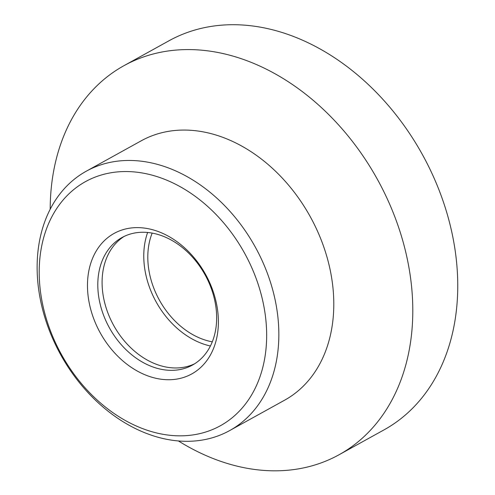 <?xml version="1.0" encoding="UTF-8"?>
<svg xmlns="http://www.w3.org/2000/svg" width="495" height="495" viewBox="0 0 495 495"><rect width="100%" height="100%" fill="white"/><g stroke="black" fill="none" stroke-linecap="round" stroke-linejoin="round"><path stroke-width="0.74" d="M40.002 297.687A148.191 111.196 61.1 0 1 86.272 171.202A148.191 111.196 61.1 0 1 255.296 247.054A148.191 111.196 61.1 0 1 229.717 430.551A148.191 111.196 61.1 0 1 40.002 297.687M41.902 300.663A139.454 104.643 61.1 0 1 187.054 190.779A139.454 104.643 61.1 0 1 229.872 419.568A139.454 104.643 61.1 0 1 41.902 300.663M89.032 301.944A80.27 60.229 61.1 0 1 172.576 238.689A80.27 60.229 61.1 0 1 197.22 370.378A80.27 60.229 61.1 0 1 89.032 301.944M99.217 299.729A72.858 54.673 61.1 0 1 121.962 237.544A72.858 54.673 61.1 0 1 205.072 274.836A72.858 54.673 61.1 0 1 192.493 365.056A72.858 54.673 61.1 0 1 99.217 299.729M194.597 363.806A72.858 54.673 61.1 0 1 103.498 297.359A72.858 54.673 61.1 0 1 124.14 236.424M50.193 209.218A222.28 166.796 61.1 0 1 123.929 65.699L168.882 40.837A222.28 166.796 61.1 0 1 422.427 154.619A222.28 166.796 61.1 0 1 384.052 429.864L339.1 454.726A222.28 166.796 61.1 0 1 178.336 440.903M123.929 65.699A222.28 166.796 61.1 0 1 377.475 179.481A222.28 166.796 61.1 0 1 339.1 454.726M86.272 171.202L141.224 140.809A148.191 111.196 61.1 0 1 310.247 216.668A148.191 111.196 61.1 0 1 284.668 400.158L229.717 430.551M212.293 341.828A72.858 54.673 61.1 0 1 149.218 272.077A72.858 54.673 61.1 0 1 152.163 233.114M210.412 346.005A77.802 58.379 61.1 0 1 145.282 271.965A77.802 58.379 61.1 0 1 147.628 232.489"/></g></svg>

